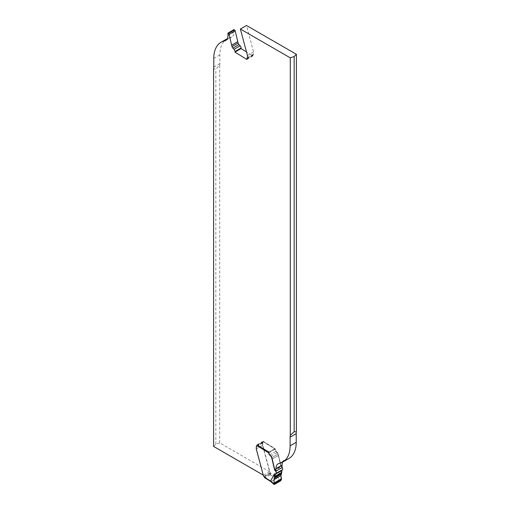 <?xml version="1.0" encoding="UTF-8"?>
<svg xmlns="http://www.w3.org/2000/svg" width="510" height="510" viewBox="0 0 510 510"><rect width="100%" height="100%" fill="white"/><g stroke="black" fill="none" stroke-linecap="round" stroke-linejoin="round"><path stroke-width="0.38" stroke-dasharray="2.55 1.91" d="M281.934 470.45L281.201 469.99L277.045 477.239L281.373 479.7M281.201 469.99L280.87 471.38L281.482 473.618M277.045 477.239L276.292 478.565L271.294 481.453L265.009 477.762L265.257 476.684L270.861 473.452A1.058 0.612 60 0 0 270.574 472.942L264.078 476.691M270.542 481.019L271.294 481.453M256.249 448.889L262.752 445.141L269.803 471.597A1.766 1.02 -120 0 0 270.357 472.668L270.574 472.942M262.752 445.141L262.816 443.011A1.766 1.02 -120 0 1 263.09 442.317A1.766 1.02 60 0 0 263.358 441.762L256.861 445.51M276.165 451.299A2.123 1.224 60 0 1 275.228 449.087A2.123 1.224 -120 0 0 276.159 451.299L277.319 452.504L276.165 451.299L269.662 455.047M278.167 454.002A2.123 1.224 -120 0 0 277.319 452.504A2.123 1.224 60 0 1 278.167 454.002L278.524 455.36L278.167 454.002L271.664 457.757M278.543 455.43A1.766 1.02 -120 0 0 278.524 455.36A1.766 1.02 60 0 1 278.543 455.43L281.029 465.955L278.543 455.43L272.232 459.07L278.358 455.538L280.933 466.459L274.807 469.997M281.412 466.637A0.886 0.51 60 0 1 281.029 465.955A0.886 0.51 -120 0 0 281.412 466.637L281.928 467.154L281.412 466.637L275.1 470.284M264.365 477.201L265.257 476.684M265.232 477.711L264.55 477.628L264.722 476.99M265.417 476.595L265.187 477.679L270.185 474.797L269.809 474.058M270.23 474.823L276.292 478.565M269.969 473.962L270.364 474.67L270.861 473.452L277.045 477.271M270.848 473.994L270.498 473.656M268.929 452.287A0.708 0.395 -58.3 0 1 269.242 451.987L274.743 448.813A0.708 0.395 -58.3 0 1 275.221 449.087A0.708 0.395 -58.3 0 0 274.743 448.813L269.242 451.987A0.708 0.395 -58.3 0 0 268.929 452.287M262.637 442.176L262.88 441.488L257.384 444.656A0.708 0.395 121.7 0 0 257.129 444.879M269.242 451.987L257.582 445.096M263.351 441.628A0.708 0.395 121.7 0 0 262.88 441.488L274.743 448.813M275.228 449.087L263.243 441.826M213.601 446.428L215.838 444.191L219.721 442.897L269.618 471.705L262.561 445.249L256.441 448.781L263.236 475.09M256.441 448.781L256.505 446.658A1.766 1.02 -120 0 1 256.779 445.963A1.766 1.02 60 0 0 257.059 445.262L257.065 444.962M269.618 471.705L263.491 475.237M257.072 444.841L263.192 441.303L263.179 441.73A1.766 1.02 -120 0 1 262.905 442.425A1.766 1.02 60 0 0 262.631 443.12L262.561 445.249M263.192 441.303L275.056 448.628L268.929 452.166M269.854 454.939L275.974 451.407A2.123 1.224 -120 0 1 275.037 449.195L275.056 448.628M275.974 451.407L277.128 452.612A2.123 1.224 60 0 1 277.976 454.11L278.339 455.468A1.766 1.02 60 0 1 278.358 455.538M280.933 466.459L281.737 467.262A1.747 1.007 60 0 1 282.055 467.638M282.636 462.13A10.602 6.12 60 0 1 284.248 460.281A10.602 6.12 60 0 1 285.326 459.873A35.343 20.406 -120 0 0 288.902 458.515M219.721 442.897L219.721 65.312L215.838 69.048L213.601 68.85M227.218 38.69A35.343 20.406 -120 0 0 219.899 54.87L219.899 63.533A10.602 6.12 60 0 1 219.721 65.312M234.071 29.561L234.071 32.066A10.602 6.12 60 0 1 231.871 36.918A10.602 6.12 60 0 1 230.8 37.326A35.343 20.406 -120 0 0 227.364 38.607M246.808 59.434L252.928 55.896L246.483 51.918M252.928 55.896L252.941 55.475A1.766 1.02 -120 0 1 253.221 54.78A1.766 1.02 60 0 0 253.495 54.079L253.559 51.956L246.508 25.5M247.439 55.488L253.559 51.956M215.838 444.191L215.838 69.048M281.628 473.121L281.571 473.471M280.494 480.936L276.305 478.552M271.275 481.459L274.495 484.398M263.855 476.416L270.357 472.668M269.803 471.597L263.307 475.345M274.718 469.602L281.029 465.955M270.816 456.252L277.319 452.504M268.725 452.842L275.221 449.087M256.594 446.072L263.09 442.317M256.32 446.766L262.816 443.011M262.631 443.12L256.505 446.658M262.905 442.425L256.779 445.963M257.059 445.262L263.179 441.73M275.037 449.195L268.917 452.733M277.128 452.612L271.008 456.144M271.856 457.648L277.976 454.11M253.495 54.079L247.369 57.617M247.095 58.312L253.221 54.78M246.821 59.007L252.941 55.475M234.071 32.066L227.944 35.604M226.644 39.729L230.8 37.326M213.779 58.401L219.899 54.87M219.899 63.533L213.779 67.071M285.326 459.873L279.199 463.411M263.236 441.45L275.094 448.774M225.751 40.456L231.871 36.918M278.128 463.819L284.248 460.281"/><path stroke-width="0.76" d="M281.074 474.192L281.571 473.471L280.882 475.537L281.074 474.192L274.182 478.176L273.876 484.028L271.275 481.459L264.365 477.201A1.058 0.612 -120 0 0 264.078 476.691L263.855 476.416A1.766 1.02 60 0 1 263.307 475.345L256.249 448.889L256.32 446.766A1.766 1.02 60 0 1 256.594 446.072A1.766 1.02 -120 0 0 256.861 445.51L256.887 445.364A0.708 0.395 121.7 0 1 257.129 444.879M273.889 479.578L280.882 475.537L281.373 479.7L281.507 478.686L274.093 482.97L273.889 479.578L274.571 477.609L274.182 478.176M281.373 479.7L280.494 480.936L274.495 484.398L273.876 484.028L281.373 479.7L280.494 480.936L274.495 484.398L273.876 484.028L274.093 482.97M281.482 473.618L274.571 477.609L274.291 475.173L274.699 473.745L270.549 480.987M274.712 477.436L281.571 473.471L281.934 470.45A7.076 4.086 60 0 1 282.495 469.684A1.747 1.007 -120 0 0 282.055 467.294A1.747 1.007 60 0 1 282.495 469.684A7.076 4.086 -120 0 0 281.934 470.45L281.628 473.121L274.852 477.035L274.909 476.372L275.438 474.198L274.909 476.372L281.577 472.521M275.993 473.433A7.076 4.086 -120 0 0 275.438 474.198A7.076 4.086 60 0 1 275.993 473.433A1.747 1.007 -120 0 0 275.432 470.908A1.747 1.007 60 0 1 275.993 473.433L282.495 469.684M274.909 470.392L275.432 470.908L274.909 470.392A0.886 0.51 60 0 1 274.527 469.71A0.886 0.51 -120 0 0 274.909 470.392L275.1 470.284M272.047 459.178L274.527 469.71L272.047 459.178A1.766 1.02 -120 0 0 272.028 459.108A1.766 1.02 60 0 1 272.047 459.178L272.232 459.07A1.766 1.02 -120 0 0 272.212 459L271.856 457.648A2.123 1.224 -120 0 0 271.008 456.144L269.854 454.939A2.123 1.224 60 0 1 268.917 452.733L268.929 452.166L257.065 444.962M271.664 457.757L272.028 459.108L271.664 457.757A2.123 1.224 -120 0 0 270.816 456.252A2.123 1.224 60 0 1 271.664 457.757L271.856 457.648M269.662 455.047L270.816 456.252L269.662 455.047A2.123 1.224 60 0 1 268.725 452.842A2.123 1.224 -120 0 0 269.662 455.047L269.854 454.939M264.365 477.201L265.009 477.762M268.917 452.733L268.725 452.842A0.708 0.395 -58.3 0 1 268.929 452.287A0.708 0.395 -58.3 0 0 268.725 452.842L256.861 445.51M294.162 56.546L294.162 431.696L290.279 435.425L290.279 57.84L294.162 56.546L296.399 54.309L246.508 25.5L240.382 29.038L290.279 57.84M290.279 435.425A10.602 6.12 -120 0 0 290.101 437.204L290.101 445.867A35.343 20.406 60 0 1 282.782 462.047A35.343 20.406 60 0 1 279.199 463.411A10.602 6.12 -120 0 0 278.128 463.819A10.602 6.12 -120 0 0 275.929 468.671L275.929 471.176A1.747 1.007 -120 0 0 275.617 470.8L274.807 469.997L272.232 459.07M282.782 462.047L288.902 458.515A35.343 20.406 -120 0 0 296.221 442.336L296.221 433.666A10.602 6.12 60 0 1 296.399 431.887L294.162 431.696M263.236 475.09L213.601 446.428L213.601 68.85A10.602 6.12 -120 0 0 213.779 67.071L213.779 58.401A35.343 20.406 60 0 1 221.098 42.222A35.343 20.406 60 0 1 224.674 40.864A10.602 6.12 -120 0 0 225.751 40.456A10.602 6.12 -120 0 0 227.944 35.604L227.944 33.099A1.747 1.007 -120 0 0 228.263 33.475L229.066 34.278L231.642 45.199A1.766 1.02 -120 0 0 231.661 45.269L232.024 46.627A2.123 1.224 -120 0 0 232.872 48.125L234.026 49.336A2.123 1.224 60 0 1 234.963 51.542L234.944 52.109L246.808 59.434L246.821 59.007A1.766 1.02 60 0 1 247.095 58.312A1.766 1.02 -120 0 0 247.369 57.617L247.439 55.488L240.382 29.038M275.929 471.176L282.055 467.638L282.055 465.133A10.602 6.12 60 0 1 282.636 462.13M227.364 38.607A35.343 20.406 -120 0 0 227.218 38.69L221.098 42.222M246.483 51.918L241.071 48.571L241.083 48.004A2.123 1.224 -120 0 0 240.146 45.798L238.992 44.593A2.123 1.224 60 0 1 238.144 43.089L237.787 41.737A1.766 1.02 60 0 1 237.768 41.667L235.193 30.747L234.383 29.937A1.747 1.007 60 0 1 234.071 29.561L227.944 33.099M296.399 431.887L296.399 54.309M234.944 52.109L241.071 48.571M229.066 34.278L235.193 30.747M280.882 475.537L281.507 478.686M274.852 477.035L274.909 476.372M274.495 484.398L273.876 484.028M274.699 473.745L275.438 474.198L281.934 470.45M296.221 433.666L290.101 437.204M282.055 465.133L275.929 468.671M241.083 48.004L234.963 51.542M234.026 49.336L240.146 45.798M238.992 44.593L232.872 48.125M232.024 46.627L238.144 43.089M237.787 41.737L231.661 45.269M231.642 45.199L237.768 41.667M234.383 29.937L228.263 33.475M224.674 40.864L226.644 39.729M290.101 445.867L296.221 442.336M273.947 484.436L270.67 481.44M264.658 477.73L270.695 481.465"/></g></svg>
